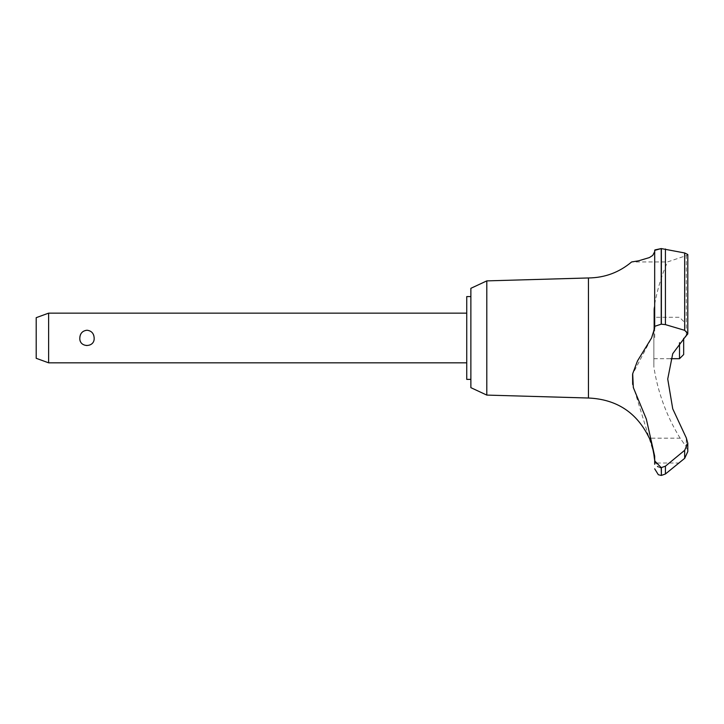<?xml version="1.0" encoding="UTF-8"?>
<svg xmlns="http://www.w3.org/2000/svg" width="724" height="724" viewBox="0 0 724 724"><rect width="100%" height="100%" fill="white"/><g stroke="black" fill="none" stroke-linecap="round" stroke-linejoin="round"><path stroke-width="0.54" stroke-dasharray="3.62 2.71" d="M470.871 288.315L470.871 387.666M466.736 296.596L466.736 379.385M486.799 280.885L486.799 395.087M588.44 277.962L588.44 398.019M653.853 309.202L653.853 366.778L653.853 309.202A190.43 190.43 0 0 1 667.51 261.943L686.298 255.608L686.298 336.017L686.298 255.608L667.51 261.943L631.627 261.943L637.925 260.948L650.116 257.201L654.396 253.119L654.677 251.581L654.677 261.943M654.677 304.261L654.885 249.943M661.22 324.18L661.22 248.567L684.66 252.966L684.669 330.325L665.419 324.614L661.22 324.18L654.677 326.325L651.555 337.99L632.586 374.272M686.298 255.608L687.8 254.522L686.515 255.536M661.112 467.632L665.419 466.184L684.66 450.31L684.669 458.346L679.275 463.007L654.668 463.007L654.523 459.396M653.356 450.409L653.211 449.713M653.066 449.043L652.912 448.373M652.731 447.667L652.541 446.916M652.243 445.839L651.871 444.617M650.966 442.011L649.328 438.174L680.144 438.174L686.298 446.844L687.8 451.532M94.156 337.99C94.898 328.053 79.079 328.053 79.812 337.99C80.12 342.615 82.518 345.203 86.989 345.746C91.459 345.203 93.849 342.615 94.156 337.99M48.617 362.824L48.617 313.148M36.2 317.673L36.2 358.308M683.664 354.552L683.664 338.316M679.519 342.714L679.519 358.688M653.853 337.99L653.853 317.293L653.853 337.99M684.669 450.31L687.8 443.26L687.8 451.577L686.298 446.844L680.144 438.174A190.43 190.43 0 0 1 653.853 366.778M686.298 437.92L686.298 446.844L686.298 437.92L672.732 408.807L667.727 379.023L672.732 353.692L686.56 335.782M687.8 443.034L686.488 438.255M661.383 467.632L661.383 475.433M661.22 467.632L661.22 475.433M632.667 384.399L654.677 456.156L654.677 463.007M654.677 460.88L657.473 466.401M658.36 466.935L659.826 467.46M686.949 335.393L687.664 334.216M687.8 333.511L684.669 330.325M661.383 248.567L661.383 324.18M470.871 337.99L470.871 379.385L470.871 337.99M665.419 466.184L665.419 473.994M665.419 248.975L665.419 324.614M654.677 250.386L654.677 326.325M654.677 251.581L654.677 337.99M683.664 321.429L679.519 317.293L653.853 317.293M653.853 358.688L670.795 358.688M687.8 333.429L687.8 254.522"/><path stroke-width="1.09" d="M470.871 379.385L466.736 379.385L466.736 296.596L470.871 296.596M486.799 280.885L470.871 288.315L470.871 387.666L486.799 395.087L486.799 280.885L588.44 277.962C604.748 277.781 619.147 272.441 631.636 261.943L638.441 260.848L649.356 257.59L652.731 255.427L654.677 251.681L654.677 250.386L654.677 326.325L661.22 324.18L665.419 324.614L684.66 330.334L687.8 333.429L672.732 353.692L667.727 379.023L672.732 408.807L686.298 437.92L687.8 443.26L684.669 450.31L665.419 466.184L661.22 467.632L654.677 460.88L654.677 456.156L646.333 419.051L633.328 387.557L632.686 373.711L637.473 360.95L651.555 337.99L654.677 328.017L654.677 250.386L661.22 248.567L654.885 249.943M486.799 395.087L588.44 398.019L588.44 277.962M684.669 330.325L684.669 252.966L687.8 254.522L684.669 252.966L661.22 248.567L661.22 324.18M654.677 261.943L654.677 304.261M661.383 467.632L661.383 475.433L661.22 467.632M687.8 451.532L684.696 458.319L665.419 473.994L665.419 466.184M654.523 459.396L653.356 450.409M653.211 449.713L653.066 449.043M652.912 448.373L652.731 447.667M652.541 446.916L652.243 445.839M651.871 444.617L650.966 442.011M48.617 313.148L48.617 362.824L36.2 358.308L36.2 317.673L48.617 313.148L466.736 313.148M79.812 337.99C80.12 333.366 82.518 330.778 86.989 330.234C91.459 330.778 93.849 333.366 94.156 337.99C94.898 347.927 79.079 347.927 79.812 337.99M670.795 358.688L679.519 358.688L679.519 342.714M683.664 338.316L683.664 354.552L679.519 358.688M684.669 450.31L684.669 458.346L687.8 451.577L687.8 443.034M588.44 398.019C616.739 399.268 637.029 412.653 649.328 438.174C650.885 437.35 656.107 463.505 654.668 463.007L654.677 460.88M657.473 466.401L658.36 466.935M659.826 467.46L661.112 467.632M632.586 374.272L632.667 384.399M687.664 334.216L687.8 333.511M661.383 324.18L661.383 248.567M665.419 324.614L665.419 248.975M466.736 362.824L48.617 362.824M661.383 475.433L665.419 473.994M661.22 475.433L658.333 474.727L654.677 468.808M654.668 463.007L654.677 464.256M687.8 333.429L687.8 254.522"/></g></svg>
